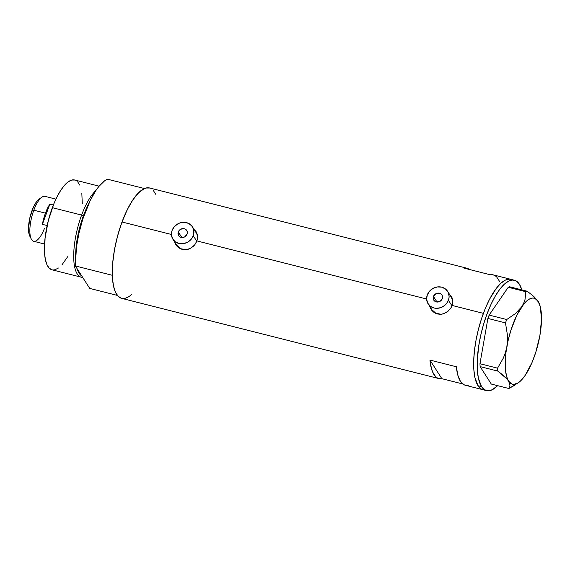 <?xml version="1.0" encoding="UTF-8"?>
<svg xmlns="http://www.w3.org/2000/svg" width="570" height="570" viewBox="0 0 570 570"><rect width="100%" height="100%" fill="white"/><g stroke="black" fill="none" stroke-linecap="round" stroke-linejoin="round"><path stroke-width="0.85" d="M178.282 231.94L181.851 237.519L178.282 231.94L180.704 229.197L184.288 228.72L185.849 229.475L186.932 230.772L187.366 232.425L187.088 234.17A4.824 4.332 147.4 0 1 183.084 237.455A4.824 4.332 147.4 0 1 178.617 235.659A4.824 4.332 147.4 0 1 178.282 231.94A4.824 4.332 147.4 0 1 182.279 228.656A4.824 4.332 147.4 0 1 186.746 230.451A4.824 4.332 147.4 0 1 187.088 234.17L184.659 236.913L181.075 237.391L179.514 236.636L178.431 235.339L178.282 231.94M433.457 296.464L437.026 302.043L433.457 296.464L435.879 293.728L439.463 293.244L441.03 293.999L442.106 295.296L442.541 296.949L442.263 298.694A4.824 4.332 147.4 0 1 438.259 301.979A4.824 4.332 147.4 0 1 433.799 300.183A4.824 4.332 147.4 0 1 433.457 296.464A4.824 4.332 147.4 0 1 437.461 293.18A4.824 4.332 147.4 0 1 441.921 294.975A4.824 4.332 147.4 0 1 442.263 298.694L439.841 301.437L436.257 301.915L434.689 301.16L433.613 299.863L433.179 298.21L433.457 296.464M452.872 301.523A11.578 10.388 -32.6 0 0 451.426 297.291L447.614 291.334A11.578 10.388 147.4 0 1 448.426 300.255L451.989 305.819L448.426 300.255A11.578 10.388 147.4 0 1 438.829 308.149A11.578 10.388 147.4 0 1 428.106 303.824A11.578 10.388 147.4 0 1 427.293 294.911A11.578 10.388 147.4 0 1 436.898 287.009A11.578 10.388 147.4 0 1 447.614 291.334M197.697 236.999A11.578 10.388 -32.6 0 0 196.251 232.767L192.432 226.81A11.578 10.388 147.4 0 1 193.251 235.724L196.814 241.295L193.251 235.724A11.578 10.388 147.4 0 1 183.647 243.625A11.578 10.388 147.4 0 1 172.931 239.3A11.578 10.388 147.4 0 1 172.119 230.387A11.578 10.388 147.4 0 1 181.716 222.485A11.578 10.388 147.4 0 1 192.432 226.81M431.055 309.239L430.293 307.244A12.063 10.823 -32.6 0 0 431.34 309.752M429.837 306.539L430.649 308.612L429.837 306.539M451.832 297.034L449.31 294.134L451.896 297.212L452.872 301.152L452.708 303.304L451.141 307.551L449.787 309.482L446.217 312.552L441.893 314.17L437.411 313.999L433.457 312.032L431.511 310.037M431.219 309.574L435.323 313.222L439.627 314.319L441.893 314.17L444.108 313.571L448.127 311.17L451.141 307.551L452.131 305.456L483.389 313.365A56.929 19.223 -75.8 0 1 510.898 279.336A56.929 19.223 104.2 0 0 480.653 321.437A56.929 19.223 104.2 0 0 478.002 385.719L481.009 388.868L482.754 389.659L481.009 388.868L478.002 385.719L481.529 386.61A56.929 19.223 -75.8 0 1 484.172 322.328A56.929 19.223 -75.8 0 1 514.418 280.226A56.929 19.223 -75.8 0 1 519.398 284.231A56.929 19.223 -75.8 0 1 521.835 289.866L519.398 284.231L516.392 281.081L512.772 280.027L508.675 281.096L504.265 284.252L499.712 289.382L495.188 296.272L490.863 304.672L486.908 314.255L483.474 324.644L480.695 335.452L478.672 346.261L477.225 361.565L477.375 370.586L478.408 378.259L481.529 386.61L478.002 385.719A56.929 19.223 104.2 0 0 482.982 389.723A56.929 19.223 -75.8 0 1 483.389 313.365L452.131 305.456L452.872 301.152L451.39 296.343M175.874 244.715L175.111 242.699A12.063 10.823 -32.6 0 0 176.159 245.228M174.662 242.015L175.475 244.081L174.662 242.015M196.657 232.51L194.135 229.61L195.61 231.014L197.419 234.584L197.534 238.78L195.959 243.027L194.612 244.958L191.036 248.028L186.718 249.646L182.236 249.475L178.275 247.508L176.337 245.513M176.045 245.05L180.149 248.698L184.445 249.795L186.718 249.646L188.934 249.047L192.952 246.646L194.612 244.958L196.949 240.932L426.624 299.008L196.949 240.932L197.69 236.628L196.215 231.819M514.418 280.226L493.285 274.882A56.929 19.223 104.2 0 0 490.385 274.79L463.966 268.114A56.929 19.223 -75.8 0 1 466.866 268.206L149.525 187.958A56.929 19.223 104.2 0 0 122.016 221.987L171.442 234.484L122.016 221.987A56.929 19.223 104.2 0 0 121.617 298.352L438.957 378.594A56.929 19.223 -75.8 0 1 429.951 360.083L456.363 366.759A56.929 19.223 104.2 0 0 465.369 385.27L486.502 390.614A56.929 19.223 -75.8 0 1 481.529 386.61L484.536 389.759L488.155 390.813L492.245 389.745L497.617 385.662A56.929 19.223 -75.8 0 1 486.502 390.614M466.866 268.206A56.929 19.223 -75.8 0 1 469.466 269.503L466.224 268.078L463.966 268.114L490.385 274.79L492.637 274.754L494.724 275.431L496.605 276.813L499.683 281.623M468.269 385.363L466.018 385.398L463.937 384.722L460.396 381.266L457.824 375.174L456.363 366.759L429.951 360.083L430.535 364.558L432.559 371.854L435.637 376.663L437.518 378.045L439.605 378.722L441.857 378.687L429.951 360.083L441.857 378.687L462.776 383.973L441.857 378.687A56.929 19.223 -75.8 0 1 438.957 378.594M149.753 188.022L145.884 188.029L141.609 190.152L137.106 194.313L132.546 200.355L128.1 208.036L123.939 217.07L120.227 227.102L117.107 237.754L114.691 248.62L113.081 259.264L112.333 269.296L112.482 278.324L113.516 285.998L115.397 292.025L118.054 296.172L121.382 298.288M123.263 298.552L125.258 298.281L129.532 296.158M155.745 194.285L153.088 190.138M511.126 279.4L509.245 279.136L505.155 280.205L500.745 283.361L496.192 288.491L489.466 299.414L485.305 308.448L481.593 318.48L478.472 329.132L476.064 339.991L474.454 350.643L473.706 360.675L473.848 369.695L474.881 377.368L478.002 385.719L474.881 377.368L473.848 369.695L473.706 360.675L474.454 350.643L476.064 339.991L478.472 329.132L481.593 318.48L485.305 308.448L489.466 299.414L496.192 288.491L500.745 283.361L505.155 280.205L509.245 279.136L511.126 279.4M196.458 232.211A12.063 10.823 -32.6 0 0 194.612 230.216M195.945 231.541L194.413 230.059M172.931 239.3L176.743 245.257A11.578 10.388 -32.6 0 0 185.927 249.745L180.654 248.698L176.714 245.214M195.567 231.84L196.693 233.536L197.733 237.498M451.632 296.735A12.063 10.823 -32.6 0 0 449.794 294.74M451.126 296.065L449.595 294.583M428.106 303.824L431.918 309.781A11.578 10.388 -32.6 0 0 441.109 314.269L435.836 313.229L431.896 309.738M450.749 296.364L452.601 299.97L452.908 302.022M172.119 230.387L171.449 234.569L172.489 238.531L175.083 241.652L178.83 243.468L183.169 243.696L187.43 242.307L190.971 239.507L192.297 237.704L193.8 233.643L193.608 229.489L191.755 225.884L188.52 223.362L184.402 222.321L180.013 222.913L177.933 223.803L174.392 226.604L172.119 230.387M427.293 294.911L426.624 299.093L427.664 303.055L430.257 306.176L434.005 307.992L436.143 308.313L440.524 307.722L444.507 305.584L447.471 302.228L448.975 298.167L449.096 296.065L448.056 292.104L445.462 288.983L441.714 287.166L437.375 286.938L433.115 288.327L429.573 291.127L427.293 294.911M538.7 302.307L533.784 296.45L527.221 291.227L525.825 291.712L525.034 299.414L523.702 303.226L521.586 306.959L515.244 313.707L506.723 319.528L489.138 315.082L508.248 287.266L525.825 291.712L525.034 299.414L523.702 303.226L521.586 306.959L515.244 313.707L506.723 319.528L505.476 322.891L507.393 334.832L507.478 340.853L506.823 346.873L505.426 352.609L503.339 358.081L497.546 368.163L479.961 363.717L487.899 318.445L505.476 322.891L507.393 334.832L507.478 340.853L506.823 346.873L505.426 352.609L503.339 358.081L497.546 368.163L497.695 371.056L506.766 378.765L508.59 381.123L509.993 385.227L508.868 388.505L491.283 384.059L480.111 366.61L497.695 371.056L501.194 373.692L506.766 378.765L508.59 381.123L509.993 385.227L508.868 388.505L518.415 382.698A44.389 14.991 -75.8 0 1 508.59 381.123A44.389 14.991 -75.8 0 1 506.823 346.873A44.389 14.991 -75.8 0 1 521.586 306.959A44.389 14.991 -75.8 0 1 538.116 301.302L533.784 296.45L527.221 291.227L509.637 286.788L508.248 287.266L489.138 315.082L487.899 318.445L479.961 363.717L480.111 366.61L491.283 384.059L508.868 388.505L514.696 385.249M538.116 301.302L534.881 298.388L532.95 298.024L530.855 298.395L528.632 299.499L523.958 303.817L516.969 314.939L510.955 330.059L507.941 341.238L505.982 352.41L505.284 367.522L505.668 371.768L507.336 378.623L508.59 381.123L511.832 384.03L513.755 384.401L518.073 382.919L520.389 381.102L525.127 375.459L531.903 362.784L535.757 352.367L539.89 335.545L541.5 319.592L540.353 306.931L538.116 301.302A44.389 14.991 -75.8 0 1 538.728 302.364A44.389 14.991 -75.8 0 1 539.89 335.545L539.89 335.545A44.389 14.991 -75.8 0 1 525.127 375.459L525.127 375.452A44.389 14.991 -75.8 0 1 518.415 382.698M497.695 371.056L480.111 366.61L479.961 363.717L497.546 368.163L497.695 371.056M525.825 291.712L508.248 287.266L509.637 286.788L527.221 291.227L525.825 291.712M505.476 322.891L487.899 318.445L489.138 315.082L506.723 319.528L505.476 322.891M99.102 186.162L74.72 179.992A46.32 15.639 104.2 0 0 52.34 207.672L81.624 215.075A46.32 15.639 -75.8 0 1 95.838 190.587A46.32 15.639 104.2 0 0 81.624 215.075L83.355 215.895A45.101 15.233 -75.8 0 1 88.243 204.708M83.355 215.895A45.101 15.233 -75.8 0 0 75.66 254.484L78.468 232.532L83.355 215.895L83.783 216.158L81.624 215.075L52.34 207.672A46.32 15.639 104.2 0 0 52.013 269.802L81.289 277.205A46.32 15.639 -75.8 0 1 81.624 215.075A46.32 15.639 104.2 0 0 82.657 277.369A46.32 15.639 -75.8 0 1 81.289 277.205M81.674 275.837L77.171 268.798A45.101 15.233 -75.8 0 0 81.674 275.837M117.399 295.417L89.732 288.42L75.347 265.948L112.326 275.296L112.71 262.991L114.541 249.425L117.712 235.46L122.016 221.987L127.181 209.853L132.881 199.842L138.752 192.582L144.424 188.535L107.438 179.187A56.929 19.223 104.2 0 0 75.347 265.948L76.465 246.967L78.988 233.087L82.757 219.258L90.203 200.505L95.903 190.487L98.838 186.483L104.652 180.783L107.438 179.187L144.424 188.535A56.929 19.223 -75.8 0 0 112.326 275.296L75.347 265.948L89.732 288.42L117.399 295.417M132.076 294.027A56.929 19.223 -75.8 0 1 126.718 297.775L129.504 296.172M67.659 256.749L62.116 264.63M58.454 268.014L54.977 269.745L53.352 269.966M51.827 269.752L49.113 268.028L46.954 264.658L45.422 259.749L44.581 253.508L45.073 238.004L48.343 220.505L53.908 203.675L57.285 196.329L60.905 190.074L64.617 185.165L68.279 181.78L71.756 180.049L74.905 180.042M77.62 181.766L79.779 185.143M81.816 193.009L82.272 203.633M55.91 199.122L45.009 196.365A23.156 7.823 104.2 0 0 33.815 210.209A23.156 7.823 -75.8 0 1 41.909 197.177L39.138 199.08A20.456 6.911 104.2 0 0 31.991 210.587L33.815 210.209L45.436 213.144A23.156 7.823 -75.8 0 1 49.875 204.117L53.366 205.001L49.875 204.117L42.394 224.345A23.156 7.823 -75.8 0 1 45.436 213.144L33.815 210.209A23.156 7.823 104.2 0 0 33.651 241.274L44.56 244.031M47.146 225.549L42.394 224.345L49.875 204.117L45.436 213.144L42.394 224.345L47.146 225.549M30.06 236.593L29.241 234.755L28.5 229.261L29.761 218.21L33.416 207.145L36.594 201.652L39.18 199.051M44.41 228.563A23.156 7.823 -75.8 0 1 31.307 239.087A23.156 7.823 -75.8 0 1 33.815 210.209L31.991 210.587A20.456 6.911 104.2 0 0 29.775 236.101L31.307 239.087"/></g></svg>
